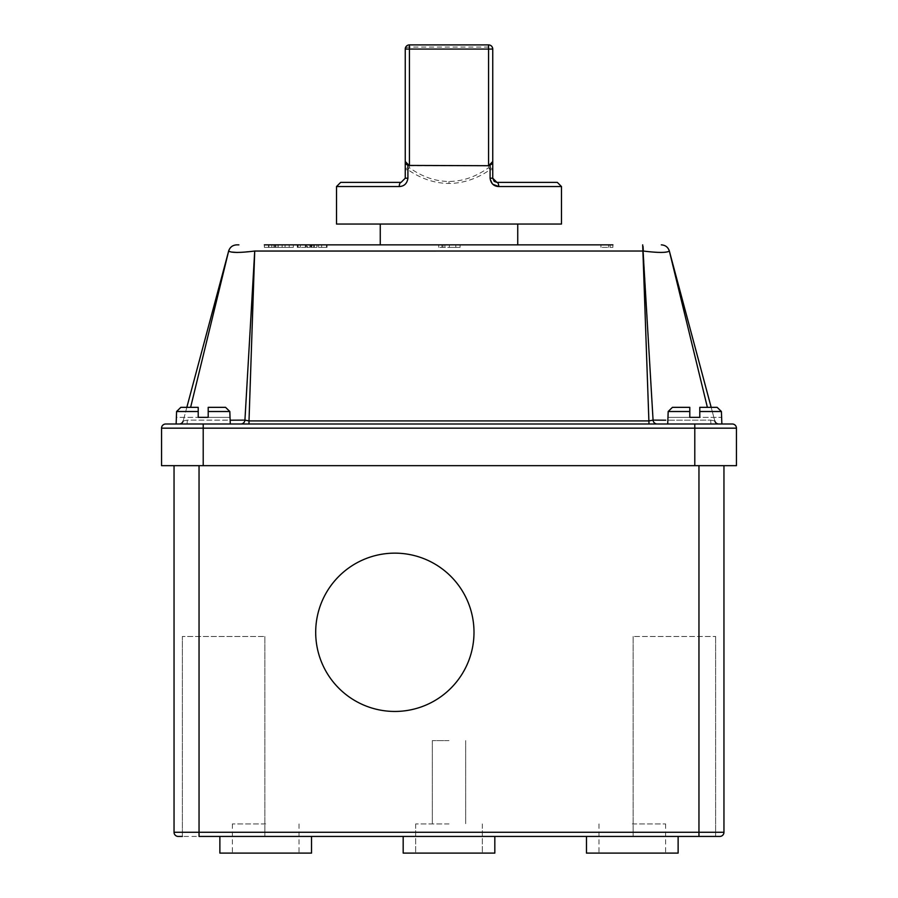 <?xml version="1.0" encoding="UTF-8"?>
<svg xmlns="http://www.w3.org/2000/svg" width="898" height="898" viewBox="0 0 898 898"><rect width="100%" height="100%" fill="white"/><g stroke="black" fill="none" stroke-linecap="round" stroke-linejoin="round"><path stroke-width="0.67" stroke-dasharray="4.49 3.37" d="M274.395 247.365L271.791 247.365L274.395 247.365L274.395 244.862L275.439 244.862L271.791 244.862L274.395 244.862M268.569 247.365L289.212 247.365L268.569 247.365L268.524 244.862L289.212 244.862L268.569 244.862M277.976 247.365L289.212 247.365L273.957 247.365L282.14 247.365L277.976 247.365L277.987 244.862L282.14 244.862L277.987 244.862L277.976 247.365L277.976 244.862L277.976 247.365M449 823.937L415.673 823.937L449 823.937M449 740.614L432.331 740.614L449 740.614M403.18 836.431L449 836.431L403.18 836.431L449 836.431L403.18 836.431L403.18 853.1L494.82 853.1L449 853.1L494.82 853.1L494.82 836.431L449 836.431L494.82 836.431M219.875 853.1L311.527 853.1M265.696 823.937L232.369 823.937L265.696 823.937M586.473 853.1L678.125 853.1M632.304 823.937L665.631 823.937L632.304 823.937M632.304 836.431L586.473 836.431L632.304 836.431M265.696 836.431L311.527 836.431L265.696 836.431M315.692 632.304A79.159 79.159 0 0 0 394.839 711.452A79.159 79.159 0 0 0 473.998 632.304A79.159 79.159 0 0 0 394.839 553.146A79.159 79.159 0 0 0 315.692 632.304A79.159 79.159 0 0 0 394.839 711.452A79.159 79.159 0 0 0 473.998 632.304A79.159 79.159 0 0 0 394.839 553.146A79.159 79.159 0 0 0 315.692 632.304A79.159 79.159 0 0 0 394.839 711.452A79.159 79.159 0 0 0 473.998 632.304A79.159 79.159 0 0 0 394.839 553.146A79.159 79.159 0 0 0 315.692 632.304M336.514 186.548L399.251 186.548C404.235 186.301 407.12 183.529 407.905 178.208L407.905 169.711C421.117 178.814 434.812 183.394 449 183.439C463.188 183.394 476.883 178.814 490.095 169.711A4.164 1.268 54.3 0 0 488.579 167.713C475.85 176.827 462.661 181.396 449 181.441C435.339 181.396 422.15 176.827 409.421 167.713L409.421 47.066L488.579 47.066A4.164 1.998 180 0 1 492.744 49.064A4.164 4.164 0 0 0 488.579 44.9L409.421 44.9A4.164 4.164 0 0 0 405.256 49.064A4.164 1.998 180 0 1 409.421 47.066L409.421 44.9A4.164 4.164 0 0 0 405.256 49.064M405.256 169.711L407.905 169.711A4.164 1.268 125.7 0 1 409.421 167.713A4.164 1.998 180 0 0 405.256 169.711L405.256 178.208L401.092 182.373L340.69 182.373M409.421 165.715L488.579 165.715M561.486 224.04L336.514 224.04M492.834 184.292L490.095 178.208L492.744 178.208L492.744 169.711A4.164 1.998 180 0 0 488.579 167.713L488.579 44.9A4.164 4.164 0 0 1 492.744 49.064M449 244.862L517.742 244.862L449 244.862M694.794 465.669L203.206 465.669L203.206 428.166L694.794 428.166L694.794 465.669L736.45 465.669L736.45 428.166A4.164 4.164 0 0 0 732.285 424.002L165.715 424.002M176.131 424.002L203.206 424.002L176.131 424.002L176.592 411.509L198.211 411.509L198.211 407.344L198.211 417.334L198.211 407.344L180.846 407.344L198.211 407.344L198.211 417.334L198.211 411.509L198.211 417.334L208.201 417.334L203.206 417.334L208.201 417.334L208.201 407.344L225.566 407.344L208.201 407.344L208.201 417.334L230.281 417.334L230.281 424.002M229.821 411.509L225.566 407.344L229.821 411.509L208.201 411.509L229.821 411.509L229.821 417.334L208.201 417.334L208.201 407.344L225.566 407.344L208.201 407.344L225.566 407.344L208.201 407.344L208.201 411.509L229.821 411.509L229.821 417.334L208.201 417.334L229.821 417.334L229.821 411.509L225.566 407.344L208.201 407.344M667.719 424.002L668.179 411.509L689.799 411.509L689.799 407.344L672.434 407.344L689.799 407.344L689.799 417.334L689.799 411.509L689.799 417.334L699.789 417.334L694.794 417.334L699.789 417.334L699.789 407.344L711.171 407.344L714.797 420.915L669.369 251.047L707.377 407.344M721.408 411.509L717.154 407.344L721.408 411.509L721.408 417.334L721.408 411.509L699.789 411.509L721.408 411.509L717.154 407.344L699.789 407.344L699.789 411.509L721.408 411.509L721.869 424.002M182.373 836.431L182.373 636.469L182.373 836.431L182.373 636.469L264.865 636.469L182.373 636.469L264.865 636.469L182.373 636.469L182.373 836.431L264.865 836.431L178.208 836.431M698.958 836.431L698.958 636.469L633.135 636.469L715.627 636.469L698.958 636.469L698.958 836.431L715.627 836.431L199.042 836.431L199.042 465.669L698.958 465.669L174.044 465.669L174.044 832.266L698.958 832.266L698.958 836.431L719.792 836.431A4.164 4.164 0 0 0 723.956 832.266L723.956 465.669L698.958 465.669L723.956 465.669M307.464 244.862L309.844 244.862L306.757 244.862L307.464 244.862L307.464 247.365L309.844 247.365L309.844 244.862L317.028 244.862L309.844 244.862L309.844 247.365L306.757 247.365L306.757 244.862L317.028 244.862L317.028 247.365L312.122 247.365L312.122 244.862M312.122 247.365L316.927 247.365L314.266 247.365L314.3 244.862L314.3 247.365L317.028 247.365M327.04 244.862L327.04 247.365L327.04 244.862L318.566 244.862L327.04 244.862L318.566 244.862L318.566 247.365L327.04 247.365L318.566 247.365L318.566 244.862M326.49 244.862L321.63 244.862L326.49 244.862L326.49 247.365L321.63 247.365L321.63 244.862L321.63 247.365L326.49 247.365L326.49 244.862M293.343 244.862L293.343 247.365L264.36 247.365L293.343 247.365L293.343 244.862L264.36 244.862L293.343 244.862L264.36 244.862L264.36 247.365L264.36 244.862M305.769 244.862L305.769 247.365L305.769 244.862L297.283 244.862L305.769 244.862L297.283 244.862L297.283 247.365L305.769 247.365L300.325 247.365L300.325 244.862L305.286 244.862L300.325 244.862L300.325 247.365L305.769 247.365L305.769 244.862L305.769 247.365L297.283 247.365L297.283 244.862M238.89 244.862L236.791 244.862M612.896 244.862L612.896 247.365L600.93 247.365L612.896 247.365L612.896 244.862L600.93 244.862L612.896 244.862L600.93 244.862L600.93 247.365L600.93 244.862M517.742 244.862L380.258 244.862M460.068 247.365L438.707 247.365L449.393 247.365L449.393 244.862L438.707 244.862L460.068 244.862L442.983 244.862L449.393 244.862L449.393 247.365L460.068 247.365L460.068 244.862M176.592 417.334L176.592 411.509L198.211 411.509L176.592 411.509L180.846 407.344L176.592 411.509L176.592 417.334L198.211 417.334L176.592 417.334M668.179 417.334L668.179 411.509L689.799 411.509L689.799 407.344L672.434 407.344L668.179 411.509L668.179 417.334L689.799 417.334L668.179 417.334M717.154 407.344L699.789 407.344L699.789 417.334L721.408 417.334L699.789 417.334L699.789 407.344L699.789 417.334L721.408 417.334L699.789 417.334L699.789 407.344L717.154 407.344L699.789 407.344M190.623 407.344L228.653 251.036L183.203 420.915L186.829 407.344L198.211 407.344L180.846 407.344L198.211 407.344L198.211 417.334L198.211 407.344L180.846 407.344L176.592 411.509M672.434 407.344L668.179 411.509L672.434 407.344L689.799 407.344L672.434 407.344L689.799 407.344L689.799 417.334L689.799 411.509L668.179 411.509M184.382 424.002L181.935 424.002M237.139 252.473L254.718 251.036L244.929 420.118L187.345 420.118L187.042 424.002L240.787 424.002L179.185 424.002A4.164 4.164 0 0 0 183.203 420.915L187.345 420.118L230.281 420.197M655.046 424.002L710.958 424.002L648.996 424.002L648.996 420.915L249.004 420.915L249.004 424.002L648.996 424.002L240.787 424.002A4.164 4.153 90 0 0 244.929 420.118L249.004 420.915L254.718 251.036A4.164 1.078 -179.2 0 1 255.111 251.036L642.889 251.047L648.996 420.915L653.07 420.118L643.282 251.036C658.077 252.877 666.765 252.877 669.347 251.036L669.369 251.047C668.056 247.174 665.384 245.12 661.321 244.862M718.815 424.002L710.958 424.002L718.815 424.002A4.164 4.164 0 0 1 714.797 420.915L710.655 420.118L667.719 420.197L710.655 420.118L714.797 420.915M203.206 424.002L203.206 428.166L161.55 428.166L161.55 465.669L203.206 465.669M174.044 465.669L199.042 465.669M665.732 420.197L653.07 420.118A4.164 4.153 -90 0 0 657.213 424.002M229.529 251.575L231.302 252.046M643.058 246.49L642.889 245.289M642.687 244.862L642.889 251.047A4.164 1.078 179.2 0 1 643.282 251.036A4.164 1.078 178.5 0 0 642.889 251.047M228.631 251.047L228.631 251.047C229.944 247.174 232.616 245.12 236.679 244.862L236.657 244.862M689.799 407.344L689.799 417.334L689.799 407.344M710.958 424.002L710.655 420.118L710.958 424.002M187.042 424.002L187.345 420.118L183.203 420.915M557.31 182.373L496.908 182.373A4.164 1.841 90 0 1 498.749 186.548L561.486 186.548M405.256 161.55L406.087 164.042M399.251 186.548A4.164 1.841 90 0 1 401.092 182.373M492.744 161.55L491.913 164.042M449 853.1L482.327 853.1L449 853.1M265.696 853.1L299.023 853.1L265.696 853.1M632.304 853.1L665.631 853.1L632.304 853.1M441.939 247.365L441.939 244.862M438.707 247.365L438.707 244.862M449.337 247.365L455.802 247.365L449.337 247.365L449.337 244.862M444.903 247.365L444.903 244.862M442.983 247.365L442.983 244.862M455.802 247.365L455.802 244.862M449.393 247.365L449.393 244.862M300.325 247.365L300.325 244.862L300.325 247.365L305.286 247.365L300.325 247.365M305.286 247.365L305.286 244.862L305.286 247.365M608.62 247.365L608.62 244.862L608.62 247.365M610.146 247.365L610.146 244.862M274.552 247.365L275.439 247.365L275.439 244.862L274.552 244.862L274.552 247.365M274.249 247.365L274.216 244.862M273.957 247.365L273.935 244.862M275.607 247.365L275.607 244.862M278.144 247.365L278.144 244.862M289.212 247.365L289.212 244.862L289.212 247.365M268.917 247.365L268.917 244.862M285.059 247.365L285.059 244.862M282.14 247.365L282.14 244.862M271.791 247.365L271.791 244.862M321.63 247.365L321.63 244.862L321.63 247.365M306.757 244.862L306.757 247.365L307.464 247.365M309.844 247.365L309.844 244.862L309.844 247.365M311.28 247.365L311.28 244.862M313.795 247.365L313.795 244.862M316.927 247.365L316.927 244.862M313.728 247.365L313.728 244.862M311.628 247.365L311.628 244.862M310.674 247.365L310.674 244.862M264.865 636.469L264.865 836.431L264.865 636.469M715.627 636.469L715.627 836.431L715.627 636.469M633.135 636.469L633.135 836.431L633.135 636.469M449 181.441L449 183.439M492.744 169.711L490.095 169.711L490.095 178.208M698.958 465.669L698.958 832.266L723.956 832.266A4.164 4.164 0 0 1 719.792 836.431M694.794 424.002L694.794 428.166L736.45 428.166A4.164 4.164 0 0 0 732.285 424.002M407.905 178.208L405.256 178.208M298.125 247.365L298.125 244.862M297.889 247.365L297.889 244.862M297.496 247.365L297.496 244.862M278.099 247.365L278.099 244.862M275.664 247.365L275.664 244.862M275.866 247.365L275.866 244.862M274.272 247.365L274.272 244.862M274.182 247.365L274.182 244.862M274.35 247.365L274.35 244.862M199.042 636.469L199.042 836.431L199.042 636.469M268.524 247.365L268.524 244.862M432.331 740.614L432.331 823.937L432.331 740.614M415.673 823.937L415.673 853.1L415.673 823.937M232.369 823.937L232.369 853.1M598.977 823.937L598.977 853.1M665.631 823.937L665.631 853.1M299.023 823.937L299.023 853.1M482.327 823.937L482.327 853.1L482.327 823.937M465.669 740.614L465.669 823.937L465.669 740.614M275.596 244.862L275.596 247.365M314.266 247.365L314.266 244.862"/><path stroke-width="1.35" d="M678.125 836.431L678.125 853.1L586.473 853.1L586.473 836.431M311.527 836.431L311.527 853.1L219.875 853.1L219.875 836.431M494.82 836.431L494.82 853.1L403.18 853.1L403.18 836.431M315.692 632.304A79.159 79.159 0 0 0 394.839 711.452A79.159 79.159 0 0 0 473.998 632.304A79.159 79.159 0 0 0 394.839 553.146A79.159 79.159 0 0 0 315.692 632.304M491.913 164.042L488.579 165.715L407.905 165.423L407.905 178.208C407.12 183.518 404.235 186.301 399.251 186.548L336.514 186.548L336.514 224.04L561.486 224.04L561.486 186.548L498.749 186.548L492.834 184.292M492.744 169.711L492.744 49.064L492.744 178.208L490.095 178.208C490.88 183.529 493.765 186.301 498.749 186.548A4.164 1.841 90 0 0 496.908 182.373L557.31 182.373L561.486 186.548M230.281 424.002L229.821 411.509L208.201 411.509L208.201 407.344L208.201 417.334L198.211 417.334L198.211 407.344L180.846 407.344L198.211 407.344L198.211 411.509L176.592 411.509L180.846 407.344L186.829 407.344L228.653 251.036L190.623 407.344M707.377 407.344L669.347 251.036L711.171 407.344L717.154 407.344L699.789 407.344L699.789 417.334L689.799 417.334L689.799 411.509L668.179 411.509L667.719 424.002M721.869 424.002L721.408 411.509L717.154 407.344M178.208 836.431A4.164 4.164 0 0 1 174.044 832.266A4.164 4.164 0 0 0 178.208 836.431A4.164 4.164 0 0 1 174.044 832.266A4.164 4.164 0 0 0 178.208 836.431L182.373 836.431M199.042 465.669L199.042 836.431L719.792 836.431A4.164 4.164 0 0 0 723.956 832.266A4.164 4.164 0 0 1 719.792 836.431M236.791 244.862L238.89 244.862M264.36 244.862L612.896 244.862M600.93 244.862L517.742 244.862L517.742 224.04M380.258 224.04L380.258 244.862L327.04 244.862M318.566 244.862L317.028 244.862M306.757 244.862L305.769 244.862M297.283 244.862L293.343 244.862M336.514 186.548L340.69 182.373L401.092 182.373L405.256 178.208L405.256 49.064L405.256 169.711M672.434 407.344L689.799 407.344L689.799 411.509L689.799 407.344L672.434 407.344L668.179 411.509M208.201 407.344L225.566 407.344L229.821 411.509M187.042 424.002L184.382 424.002M181.935 424.002L179.185 424.002A4.164 4.164 0 0 0 183.203 420.915M655.046 424.002L648.996 424.002L642.687 244.862L653.07 420.118L665.732 420.197M230.281 420.197L244.929 420.118A4.164 4.153 -90 0 1 240.787 424.002L249.004 424.002L249.004 420.915L648.996 420.915L653.07 420.118A4.164 4.153 90 0 0 657.213 424.002M203.206 465.669L161.55 465.669L161.55 428.166A4.164 4.164 0 0 1 165.715 424.002L732.285 424.002A4.164 4.164 0 0 1 736.45 428.166L736.45 465.669L694.794 465.669L694.794 428.166L203.206 428.166L203.206 465.669L694.794 465.669M723.956 465.669L723.956 832.266L698.958 832.266L698.958 465.669M698.958 836.431L698.958 832.266L174.044 832.266L174.044 465.669M254.718 251.036A4.164 1.078 0.8 0 1 255.111 251.036L255.111 251.047A4.164 1.078 1.5 0 0 254.718 251.036L249.004 420.915L244.929 420.118L254.718 251.036C239.923 252.877 231.235 252.877 228.653 251.036L229.529 251.575M661.321 244.862C665.384 245.12 668.056 247.174 669.347 251.036L669.369 251.047C668.078 247.174 665.396 245.12 661.321 244.862C665.396 245.12 668.078 247.174 669.369 251.036L669.347 251.036C666.731 252.877 658.043 252.877 643.282 251.036L643.058 246.49M231.302 252.046L237.139 252.473M236.679 244.862L236.657 244.862C232.616 245.12 229.944 247.174 228.653 251.036L228.631 251.036C229.922 247.174 232.604 245.12 236.679 244.862C232.604 245.12 229.922 247.174 228.631 251.036L228.631 251.047M176.131 424.002L176.592 411.509M699.789 407.344L699.789 411.509L721.408 411.509M642.889 251.047A4.164 1.078 178.5 0 1 643.282 251.036A4.164 1.078 179.2 0 0 642.889 251.036L255.111 251.047M718.815 424.002A4.164 4.164 0 0 1 714.797 420.915M161.55 428.166A4.164 4.164 0 0 1 165.715 424.002A4.164 4.164 0 0 0 161.55 428.166L203.206 428.166L203.206 424.002M405.256 49.064L409.421 49.064L409.421 44.9A4.164 4.164 0 0 0 405.256 49.064A4.164 4.164 0 0 1 409.421 44.9L488.579 44.9L488.579 49.064L409.421 49.064L409.421 165.715L405.256 161.55M406.087 164.042L407.905 165.423M399.251 186.548A4.164 1.841 -90 0 1 401.092 182.373M492.744 49.064A4.164 4.164 0 0 0 488.579 44.9A4.164 4.164 0 0 1 492.744 49.064L488.579 49.064L488.579 165.715L492.744 161.55M494.259 181.43L496.908 182.373L492.744 178.208L494.203 181.385M490.095 178.208L490.095 165.423M736.45 428.166L694.794 428.166L694.794 424.002M407.905 178.208L405.256 178.208"/></g></svg>
